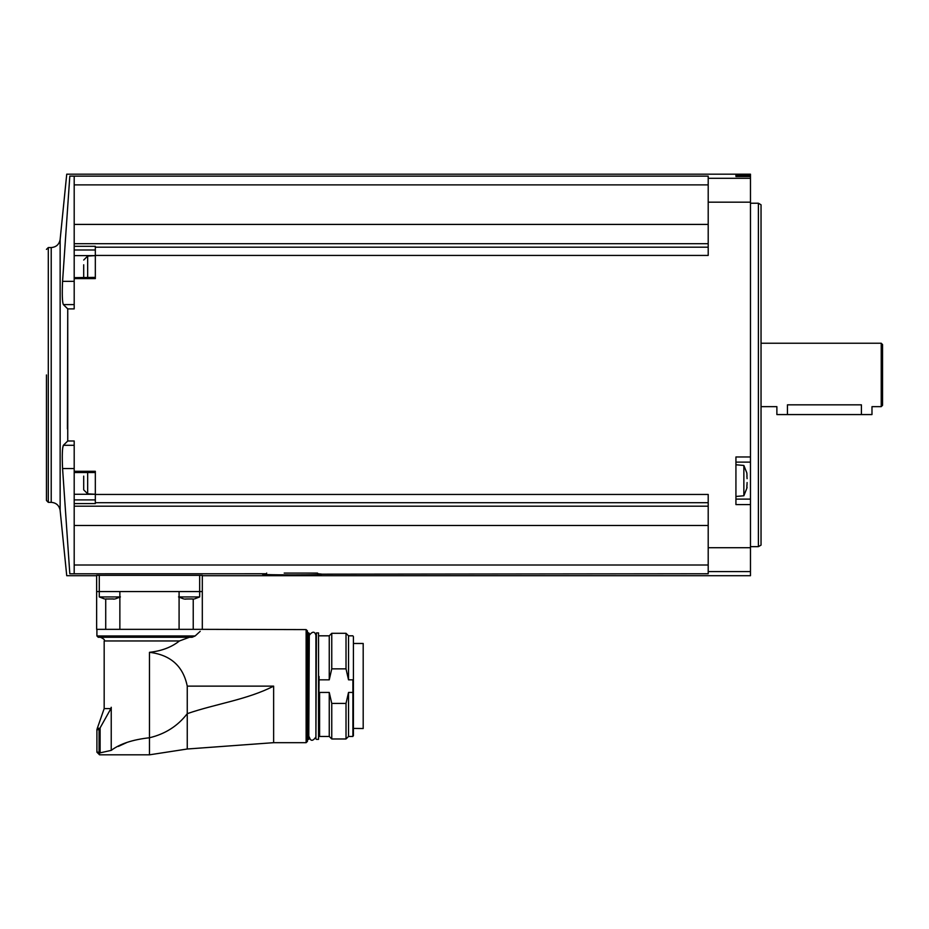 <?xml version="1.0" encoding="UTF-8"?>
<svg xmlns="http://www.w3.org/2000/svg" width="929" height="929" viewBox="0 0 929 929"><rect width="100%" height="100%" fill="white"/><g stroke="black" fill="none" stroke-linecap="round" stroke-linejoin="round"><path stroke-width="1.39" d="M104.338 598.88L99.287 596.929L99.287 591.564L96.639 591.564L96.639 629.339L202.313 629.339L202.313 591.564L99.287 591.564L99.287 575.33L96.639 575.365L202.313 575.365L202.313 591.564L202.313 575.713L750.469 575.713L750.469 174.176L66.737 174.176L60.141 239.473L60.141 510.416L66.737 575.713L96.639 575.713L96.639 591.564L96.639 575.365M321.19 574.168L708.2 573.762L708.2 571.59L750.469 571.59M284.204 573.077L317.555 573.077L317.927 573.762C342.371 575.248 241.923 575.248 266.333 573.762L263.07 574.168M62.719 447.894L63.346 445.305C62.266 447.906 62.011 455.651 62.568 468.53L69.814 573.797C65.762 576.352 65.762 576.352 69.814 573.797C65.762 576.352 65.762 576.352 69.814 573.797L266.333 573.762L266.693 573.077M74.192 573.762L74.192 565.006L708.2 565.006M74.192 445.305L63.346 445.305L67.747 440.996L74.192 440.996L74.192 506.2L708.2 506.2M74.192 565.006L74.192 506.2M95.327 255.44L95.327 246.301L74.192 246.301L74.192 176.138L708.2 176.138L708.2 255.44L95.327 255.44L95.327 278.607L74.192 278.607L74.192 308.892L67.747 308.892L67.422 428.908M67.747 440.996L67.747 308.892L63.346 304.584C62.266 301.971 62.011 294.226 62.568 281.359L69.814 176.104L74.192 176.138M708.2 502.705L95.327 502.705L95.327 471.293L74.192 471.293M95.327 494.449L708.2 494.449L708.2 571.59M750.469 456.963L735.931 456.963L735.931 504.575L750.469 504.575M74.192 246.301L74.192 278.607M74.192 277.655L95.327 277.388L95.327 269.282M95.327 247.195L708.2 247.195M74.192 243.688L708.2 243.688M735.931 175.105L735.931 176.498L750.469 176.498L735.931 176.498L735.931 175.105L750.469 175.105M69.814 176.104C65.762 173.537 65.762 173.537 69.814 176.104C65.762 173.537 65.762 173.537 69.814 176.104M74.192 184.883L708.2 184.883M74.192 224.412L708.2 224.412M95.327 502.705L95.327 503.588L74.192 503.588M74.192 525.489L708.2 525.489M60.141 239.473C59.224 244.443 56.239 247.137 51.211 247.555L51.211 502.345L48.296 502.345L46.45 500.499L46.45 374.944M758.389 203.23L761.037 204.763L761.037 545.137L758.389 546.658L758.389 203.23L750.469 203.23M881.226 343.242L882.55 344.566L882.55 405.323L881.226 406.647L881.226 343.242L761.037 343.242M881.226 406.647L871.983 406.647L871.983 414.566L861.415 414.566L861.415 404.835C875.048 406.821 875.048 406.821 861.415 404.835L787.444 404.835C773.811 406.821 773.811 406.821 787.444 404.835L787.444 414.566L776.876 414.566L776.876 406.647L761.037 406.647M861.415 414.566L787.444 414.566M735.931 499.105L750.469 499.105L735.931 499.105M735.931 462.119L750.469 462.119M735.931 496.469L743.862 495.772L743.862 465.452L735.931 464.767M747.09 478.679L746.904 476.229M743.862 465.452L746.858 473.024L747.009 476.066M747.09 482.546L747.009 485.159M743.862 495.772L746.858 488.213L746.904 484.996M746.858 488.213L747.055 487.202M74.192 304.584L63.346 304.584M74.192 494.274L95.327 494.274L87.663 493.822L87.663 472.513M74.192 472.513L95.327 472.513L95.327 480.618M87.663 277.388L87.663 256.067L95.327 255.614L74.192 255.614M87.663 493.822L83.703 489.862L83.703 476.124M83.703 487.04L83.703 482.546M83.703 277.388L83.703 264.788M83.703 275.704L83.703 271.21M179.088 596.929L199.665 596.929L199.665 575.33M184.441 599.054L185.916 599.135M183.594 598.88L178.531 596.929M192.361 598.95L185.8 598.996M192.361 599.054L193.766 599.054M99.287 596.929L119.864 596.929M105.186 599.054L106.672 598.926M113.117 598.95L106.545 598.996M113.117 599.054L114.511 599.054M195.16 635.947L96.906 635.947L98.23 637.271L192.129 637.271L195.16 635.947C204.229 627.609 204.229 627.609 195.16 635.947L200.211 631.314M273.637 742.677L187.252 749.006L187.252 713.658C215.667 703.834 247.3 699.688 273.637 686.136L273.637 742.677L306.129 742.677L306.129 629.607L202.046 629.339M192.129 637.271L189.4 637.271L179.436 640.964C171.551 647.223 161.565 651.008 149.476 652.321C170.576 654.887 183.164 666.151 187.252 686.136L273.637 686.136M187.252 686.136L187.252 713.658C177.822 725.967 165.234 734.003 149.476 737.765L149.476 652.321M187.252 749.006L149.476 754.824L149.476 737.765C132.696 739.612 119.946 743.815 111.236 750.377L111.236 707.271L110.911 708.595L104.176 708.595L104.176 640.964L179.436 640.964M126.89 742.492L118.355 746.417M111.236 750.377L99.449 753.001L99.554 754.824L96.906 752.176L99.078 752.176L99.449 753.001M104.176 708.595L97.313 728.301L99.891 728.301L99.078 729.706L110.911 708.595M104.176 640.964C105.093 640.035 103.862 638.804 100.471 637.271L189.4 637.271M105.72 629.339L105.72 599.135M119.864 629.339L119.864 591.564M179.088 629.339L179.088 591.564M193.232 629.339L193.232 599.135M306.129 742.677L307.453 741.354L307.453 630.93L306.129 629.607M308.776 632.904L308.776 739.368L309.299 633.439L307.453 632.382M309.299 736.987C310.588 741.388 312.794 741.388 315.906 736.987L315.906 635.285C314.722 631.197 312.516 631.197 309.299 635.285M315.906 738.845L316.429 632.904L315.906 738.845M316.429 632.904L318.542 632.904L318.542 739.368L319.077 676.486M319.599 679.831L329.249 679.831L329.249 635.819L319.599 635.819M329.249 679.831L331.758 668.857L331.758 633.299L329.249 635.819M331.758 668.857L346.018 668.857L346.018 633.299L331.758 633.299M346.018 668.857L348.526 679.831L348.526 635.819L346.018 633.299M352.892 679.831L352.892 736.465L352.892 679.831L348.526 679.831M353.415 735.71L353.415 636.574M352.892 736.465L348.526 736.465L348.526 692.442L346.018 703.416L331.758 703.416L329.249 692.442L319.599 692.442L319.077 695.798M352.892 692.442L348.526 692.442M348.526 736.465L346.018 738.973L346.018 703.416M346.018 738.973L331.758 738.973L331.758 703.416M331.758 738.973L329.249 736.465L329.249 692.442M363.193 728.533L353.415 728.417M353.415 643.472L363.193 643.472L363.193 728.417M317.555 573.077L300.055 573.077M708.2 547.715L750.469 547.715M708.2 202.174L750.469 202.174M708.2 178.298L750.469 178.298M48.296 502.345L48.296 247.555L46.45 249.402M74.192 281.359L62.568 281.359M74.192 468.53L62.568 468.53M95.327 499.907L74.192 499.907M95.327 249.982L74.192 249.982M100.111 728.046L100.111 752.838M97.313 728.301L96.906 729.706L99.078 729.706L99.078 752.176M308.776 739.368L307.975 739.368L307.975 632.904M329.249 736.465L319.599 736.465L319.599 692.442M51.211 502.345C56.239 502.752 59.224 505.446 60.141 510.416M51.211 247.555L48.296 247.555M758.389 546.658L750.469 546.658M87.663 256.067L83.703 260.027M199.665 596.929L194.614 598.88M120.422 596.929L115.359 598.88M96.906 635.947L96.906 629.339M96.906 752.176L96.906 729.706M149.476 754.824L99.554 754.824M318.542 739.368L316.429 739.368M352.892 635.819L348.526 635.819"/></g></svg>
